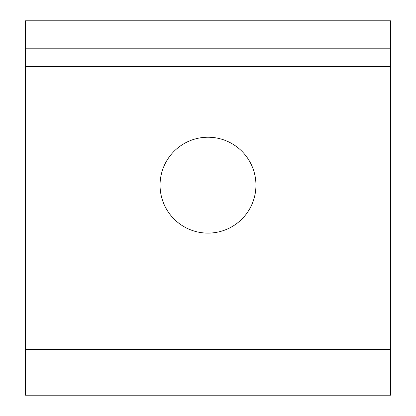 <?xml version="1.0" encoding="UTF-8"?>
<svg xmlns="http://www.w3.org/2000/svg" width="416" height="416" viewBox="0 0 416 416"><rect width="100%" height="100%" fill="white"/><g stroke="black" fill="none" stroke-linecap="round" stroke-linejoin="round"><path stroke-width="0.62" d="M160.056 185.172A47.944 47.944 0 0 1 231.972 143.65A47.944 47.944 0 0 1 231.972 226.689A47.944 47.944 0 0 1 160.056 185.172M25.366 48.194L25.366 20.8L390.634 20.8L390.634 48.194L25.366 48.194L25.366 66.456L390.634 66.456L390.634 395.2L25.366 395.2L25.366 66.456M390.634 48.194L390.634 66.456M25.366 349.544L390.634 349.544"/></g></svg>
